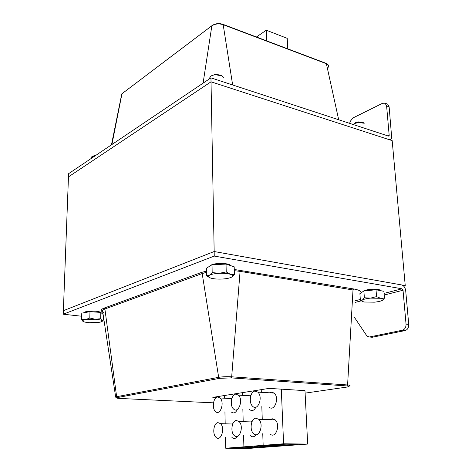 <?xml version="1.0" encoding="UTF-8"?>
<svg xmlns="http://www.w3.org/2000/svg" width="472" height="472" viewBox="0 0 472 472"><rect width="100%" height="100%" fill="white"/><g stroke="black" fill="none" stroke-linecap="round" stroke-linejoin="round"><path stroke-width="0.71" d="M221.362 75.496L215.893 74.169L211.167 75.945M209.58 78.777L210.028 76.818C211.185 75.65 213.108 74.959 215.792 74.753L221.999 75.962L223.374 77.585M209.562 277.619L206.689 275.825L209.426 275.264C207.798 276.332 208.282 277.288 210.884 278.132C213.716 278.923 217.362 279.235 221.834 279.064C226.277 278.822 229.504 278.197 231.522 277.176C233.268 276.132 232.885 275.17 230.354 274.291L234.389 274.539L231.522 277.176M219.209 273.312L226.218 271.919L230.354 274.291C227.545 273.465 223.828 273.14 219.209 273.312C214.63 273.571 211.367 274.22 209.426 275.264L212.17 272.58L219.209 273.312M206.689 275.825L206.571 268.108L212.034 264.762L226.035 264.09L226.218 271.919M212.034 264.762L212.17 272.58M226.035 264.09L234.189 266.804L234.389 274.539M210.37 265.777L211.096 265.128C214.624 262.686 229.917 263.01 230.348 265.524M363.275 122.62L358.484 121.9C356.083 122.23 354.572 122.891 353.953 123.894M353.186 124.514L354.808 123.446L358.484 122.513L364.231 123.257L363.092 122.496M362.443 301.419L360.384 300.381L362.431 300.009C361.269 300.853 361.935 301.525 364.431 302.015L374.326 302.174C378.196 301.785 380.892 301.171 382.414 300.334C383.689 299.49 383.087 298.805 380.615 298.292L384.485 298.115L382.414 300.334M364.378 297.773L370.526 298.121C366.567 298.528 363.871 299.159 362.431 300.009L364.378 297.773L363.871 290.953L376.019 289.767L383.931 291.324L384.485 298.115M376.562 296.617L380.615 298.292L370.526 298.121L376.562 296.617L376.019 289.767M360.384 300.381L359.894 293.649L363.871 290.953M362.927 291.59L363.965 290.752L365.983 290.097C371.269 288.716 380.939 289.106 380.627 290.669M96.253 155.064L92.323 156.338M91.314 158.208L91.35 157.005L95.309 155.707M82.919 321.338L81.579 319.438L85.644 319.591C83.06 320.069 82.152 320.653 82.919 321.338C83.933 322.004 86.169 322.464 89.633 322.701L99.026 322.358C101.61 321.892 102.566 321.32 101.893 320.636L103.144 320.83L101.858 321.467M95.226 319.237L100.666 318.73L101.893 320.636C100.961 319.957 98.736 319.491 95.226 319.237L85.644 319.591L89.792 318.022L95.226 319.237M81.579 319.438L81.78 313.137L89.975 311.679L100.819 312.423L100.666 318.73M89.975 311.679L89.792 318.022M103.268 315.39L103.144 320.83M100.819 312.423L103.12 314.452M84.476 312.659L84.812 312.139C86.73 310.606 99.279 310.818 100.565 312.405M354.283 317.143L367.181 336.394L369.505 336.967L402.445 330.211C404.882 329.391 406.079 327.35 406.044 324.093L408.734 324.465C408.776 327.71 407.578 329.745 405.141 330.565L372.178 337.285L370.437 337.079M408.734 324.465L405.696 290.699C405.206 287.554 403.867 285.637 401.678 284.946L214.164 251.535L214.253 256.078L402.02 288.799L403.029 290.239L406.044 324.093M103.769 318.653L103.191 318.588M81.68 316.234L63.236 314.216L214.253 256.078M388.279 136.024L389.199 135.611L388.468 136.089L210.954 77.856L68.582 173.696L68.464 176.87L211.025 81.815L68.464 176.87L63.372 310.688L214.164 251.535L63.372 310.688L63.236 314.216M216.294 397.548L212.819 397.371L269.058 388.391L304.983 390.633L307.673 444.075L283.589 443.786L281.3 389.152M218.023 422.641C213.792 422.794 212.14 433.703 215.828 437.161C220.572 442.618 225.575 428.381 220.548 423.667L218.023 422.641M237.345 436.393C235.646 438.771 233.841 439.119 231.929 437.438M232.242 424.009L232.944 423.496M217.545 397.035C213.373 397.359 211.716 408.068 215.332 411.36C219.999 416.599 225.032 402.48 220.076 397.979L217.545 397.035M237.369 409.407C235.675 412.976 233.646 413.838 231.292 411.991M239.717 448.146C235.628 448.099 234.454 447.952 236.201 447.698C241.221 447.031 263.004 446.896 256.786 447.562L239.717 448.146M225.474 437.326L225.704 448.223L249.01 448.4L267.471 447.037L243.9 446.831L243.587 435.562L243.9 446.831L263.158 445.356L262.757 433.691L263.158 445.356L283.589 443.786M243.198 421.679L242.856 409.253L243.198 421.679M242.472 395.353L242.396 392.651L242.472 395.353M225.704 448.223L243.9 446.831L267.471 447.037L286.994 445.597L263.158 445.356L286.994 445.597L307.673 444.075M224.583 395.495L224.642 398.209M224.932 411.737L225.185 423.803M236.36 420.469C231.894 420.646 230.194 431.797 234.088 435.385C239.127 441.043 244.413 426.452 239.068 421.549L236.36 420.469M256.113 434.688C254.314 437.107 252.408 437.444 250.39 435.691M250.673 421.915L252.313 421.042M235.693 394.149C231.298 394.503 229.593 405.448 233.41 408.852C238.354 414.286 243.67 399.808 238.407 395.135L235.693 394.149M255.889 407.183C254.083 410.64 251.977 411.425 249.564 409.537M250.172 395.778L250.939 395.306M258.178 446.76C254.066 446.707 252.951 446.541 254.833 446.276C260.249 445.568 282.504 445.438 275.86 446.152L258.178 446.76M262.261 419.425L261.818 406.622L262.261 419.425M261.323 392.326L261.234 389.642L261.323 392.326M255.794 418.174C251.075 418.369 249.322 429.78 253.446 433.497C258.798 439.379 264.391 424.405 258.709 419.307L255.794 418.174M270.19 419.697L272.238 418.747L275.188 419.862C280.946 424.888 275.377 439.638 269.943 433.845M254.921 391.093C250.272 391.477 248.52 402.675 252.555 406.197C257.812 411.838 263.429 396.981 257.842 392.12L254.921 391.093M269.518 392.804L271.217 392.055L274.173 393.076C279.843 397.866 274.244 412.504 268.904 406.941M277.713 445.291C273.577 445.226 272.527 445.055 274.568 444.772C280.421 444.016 303.166 443.898 296.056 444.653L277.713 445.291M386.922 103.864L387.654 104.129L389.129 106.82L391.689 137.606C391.253 139.269 390.279 139.907 388.769 139.517L211.025 81.815L210.954 77.856M389.199 135.611L386.603 105.917L385.128 103.22L382.574 103.268L353.032 117.917L350.43 121.097L349.599 123.334M287.749 48.834L287.224 38.338L266.273 30.214L256.438 36.987M266.721 40.875L266.273 30.214M392.179 140.626L211.025 81.815L214.164 251.535L405.236 285.578L392.179 140.626M405.236 285.578L403.584 286.008M402.445 330.211L405.141 330.565M369.505 336.967L372.178 337.285M403.029 290.239L384.232 295.012M361.222 300.853L355.174 302.387M355.304 300.752L360.313 299.472M384.096 293.383L402.02 288.799M234.289 270.674L240.077 271.37L231.681 376.803L231.026 377.877L346.938 385.937L347.598 384.975L231.681 376.803C226.808 376.55 222.471 376.721 218.666 377.323L219.592 378.337L231.026 377.877M346.938 385.937C349.799 386.208 349.817 386.58 346.991 387.052L347.203 387.022M348.59 386.096C350.838 385.606 350.507 385.229 347.598 384.975L353.003 289.967L353.652 288.958L234.26 269.477M116.578 397.937L115.782 396.952L116.637 396.71L104.89 308.977L202.187 273.553L218.666 377.323L116.637 396.71L117.451 397.554L219.592 378.337M346.991 387.052L305.107 393.129M119.941 398.457L120.047 398.462C116.643 398.256 115.776 397.955 117.451 397.554M103.486 312.688C102.117 311.921 101.787 311.137 102.489 310.328L115.693 397.206M213.486 402.834L120.047 398.462M102.737 311.927L102.489 310.328L104.89 308.977L104.094 308.116C100.961 309.331 100.4 310.576 102.418 311.862M206.618 271.028L201.278 272.515L202.187 273.553L206.636 272.279M240.726 270.238L240.077 271.37L353.003 289.967M201.278 272.515L104.094 308.116M360.85 293C361.558 291.283 359.157 289.938 353.652 288.958M386.603 105.917L389.129 106.82M387.795 135.865L389.217 135.228M121.451 96.317L121.782 93.881L122.561 93.285M111.905 144.532L121.965 93.733L212.394 25.335M203.096 83.143L211.851 25.812C215.138 23.783 218.914 23.411 223.185 24.691L222.902 24.302M326.052 63.325L326.376 63.702C328.471 64.581 329.132 65.744 328.353 67.183M232.649 84.972L223.185 24.691L326.376 63.702L338.689 119.758M215.893 74.169L215.792 74.753M220.872 75.142L221.999 75.962M210.058 78.458L210.028 76.818M358.484 121.9L358.484 122.513M353.445 124.596L353.422 124.284M95.143 155.135L94.695 155.76M91.308 158.397L91.35 157.005M84.795 312.6L84.812 312.139M232.708 424.021L220.548 423.667M231.799 398.58L220.076 397.979M256.786 447.562L256.774 447.208M251.9 421.95L239.068 421.549M250.774 395.807L238.407 395.135M275.188 419.862L258.709 419.307M274.173 393.076L257.842 392.12M296.056 444.653L296.032 444.223M387.654 104.129L385.128 103.22M328.353 65.077L326.152 63.36L222.99 24.332C218.772 23.028 215.061 23.506 211.863 25.759L121.782 93.881L111.451 144.839"/></g></svg>
